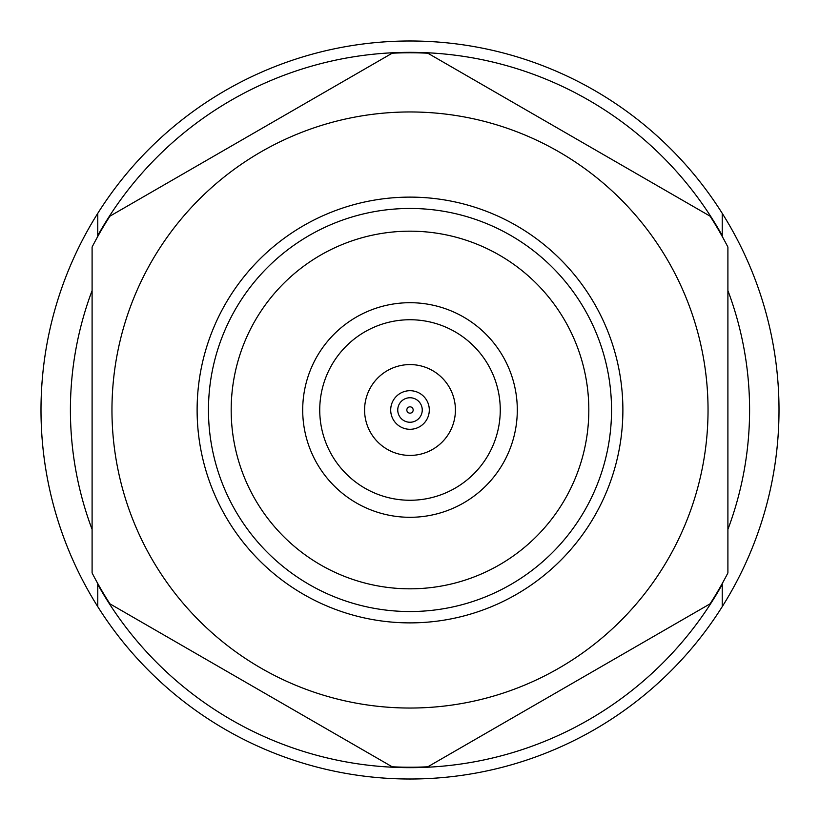 <?xml version="1.0" encoding="UTF-8"?>
<svg xmlns="http://www.w3.org/2000/svg" width="820" height="820" viewBox="0 0 820 820"><rect width="100%" height="100%" fill="white"/><g stroke="black" fill="none" stroke-linecap="round" stroke-linejoin="round"><path stroke-width="1.23" d="M97.764 583.563L97.764 606.656A369 369 0 0 1 97.764 213.343A369 369 0 0 0 69.146 551.347M779 410A369 369 0 0 1 722.235 606.656A369 369 0 0 0 722.235 213.343L722.235 235.576A357.643 357.643 0 0 0 97.764 235.576L97.764 236.437M92.096 529.412A339.593 339.593 0 0 1 92.096 290.587M722.235 606.656A369 369 0 0 1 97.764 606.656A369 369 0 0 0 722.235 606.656L722.235 583.563M727.904 290.587A339.593 339.593 0 0 1 727.904 529.412M708.039 410A298.039 298.039 0 0 0 410 111.961A298.039 298.039 0 0 0 111.961 410A298.039 298.039 0 0 0 410 708.039A298.039 298.039 0 0 0 708.039 410M622.882 410A212.882 212.882 0 0 1 410 622.882A212.882 212.882 0 0 1 197.118 410A212.882 212.882 0 0 1 410 197.118A212.882 212.882 0 0 1 622.882 410M208.464 410A201.535 201.535 0 0 0 410 611.535A201.535 201.535 0 0 0 611.535 410A201.535 201.535 0 0 0 410 208.464A201.535 201.535 0 0 0 208.464 410M231.178 410A178.821 178.821 0 0 0 410 588.822A178.821 178.821 0 0 0 588.822 410A178.821 178.821 0 0 0 410 231.178A178.821 178.821 0 0 0 231.178 410M302.703 410A107.297 107.297 0 0 1 410 302.703A107.297 107.297 0 0 1 517.297 410A107.297 107.297 0 0 1 410 517.297A107.297 107.297 0 0 1 302.703 410M500.261 410A90.261 90.261 0 0 0 410 319.738A90.261 90.261 0 0 0 319.738 410A90.261 90.261 0 0 0 410 500.261A90.261 90.261 0 0 0 500.261 410M364.582 410A45.418 45.418 0 0 0 410 455.418A45.418 45.418 0 0 0 455.418 410A45.418 45.418 0 0 0 410 364.582A45.418 45.418 0 0 0 364.582 410M429.301 410A19.301 19.301 0 0 0 410 390.699A19.301 19.301 0 0 0 390.699 410A19.301 19.301 0 0 0 410 429.301A19.301 19.301 0 0 0 429.301 410M397.751 410A12.249 12.249 0 0 1 410 397.751A12.249 12.249 0 0 1 422.249 410A12.249 12.249 0 0 1 410 422.249A12.249 12.249 0 0 1 397.751 410M413.167 410A3.167 3.167 0 0 0 410 406.833A3.167 3.167 0 0 0 406.833 410A3.167 3.167 0 0 0 410 413.167A3.167 3.167 0 0 0 413.167 410M92.096 572.934L92.096 247.066A357.233 357.233 0 0 1 109.941 216.152L392.155 53.218A357.233 357.233 0 0 1 427.845 53.218L710.058 216.152A357.233 357.233 0 0 1 727.904 247.066L727.904 572.934A357.233 357.233 0 0 1 710.058 603.848L427.845 766.782A357.233 357.233 0 0 1 392.155 766.782L109.941 603.848A357.233 357.233 0 0 1 92.096 572.934M710.058 603.848L427.845 766.782M392.155 766.782L109.941 603.848M427.845 53.218L710.058 216.152M109.941 216.152L392.155 53.218M97.764 213.343A369 369 0 0 1 722.235 213.343A369 369 0 0 0 97.764 213.343L97.764 235.576M722.235 236.437L722.235 235.576M97.764 584.424A357.643 357.643 0 0 0 722.235 584.424"/></g></svg>
